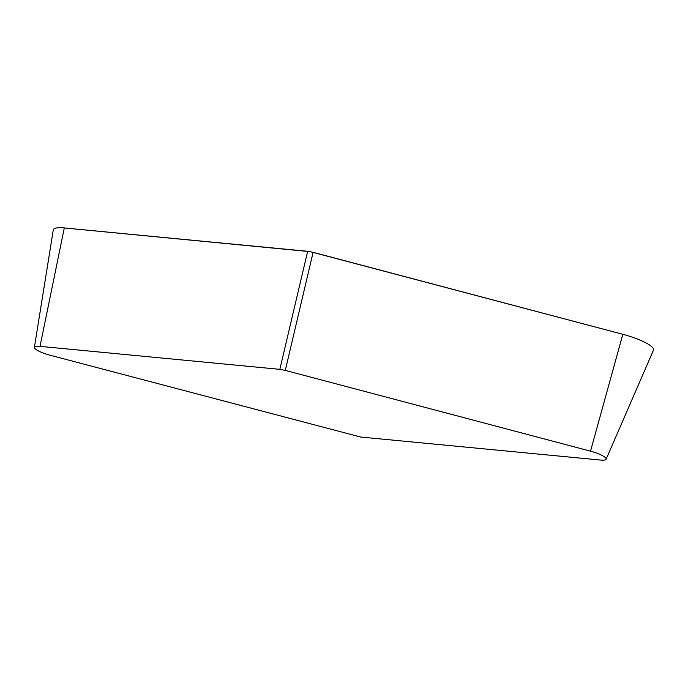 <?xml version="1.0" encoding="UTF-8"?>
<svg xmlns="http://www.w3.org/2000/svg" width="688" height="688" viewBox="0 0 688 688"><rect width="100%" height="100%" fill="white"/><g stroke="black" fill="none" stroke-linecap="round" stroke-linejoin="round"><path stroke-width="1.03" d="M606.128 459.223L653.488 350.106A30.246 6.441 -163.7 0 0 622.829 334.299L313.109 252.333L285.288 370.393L279.835 369.353L40.016 346.348A15.403 3.285 -163.7 0 0 34.4 347.345A15.403 3.285 -163.7 0 0 50.069 355.232L360.736 437.043L600.555 460.048A15.403 3.285 -163.7 0 0 606.128 459.223A15.403 3.285 -163.7 0 0 590.51 451.165L285.288 370.393M279.835 369.353L307.665 251.292L64.311 227.952A30.246 6.441 -163.7 0 0 53.286 229.904L34.4 347.345M307.665 251.292L313.109 252.333M622.743 334.273L310.228 251.67L64.371 227.96M590.51 451.165L622.829 334.299M40.016 346.348L64.311 227.952"/></g></svg>
